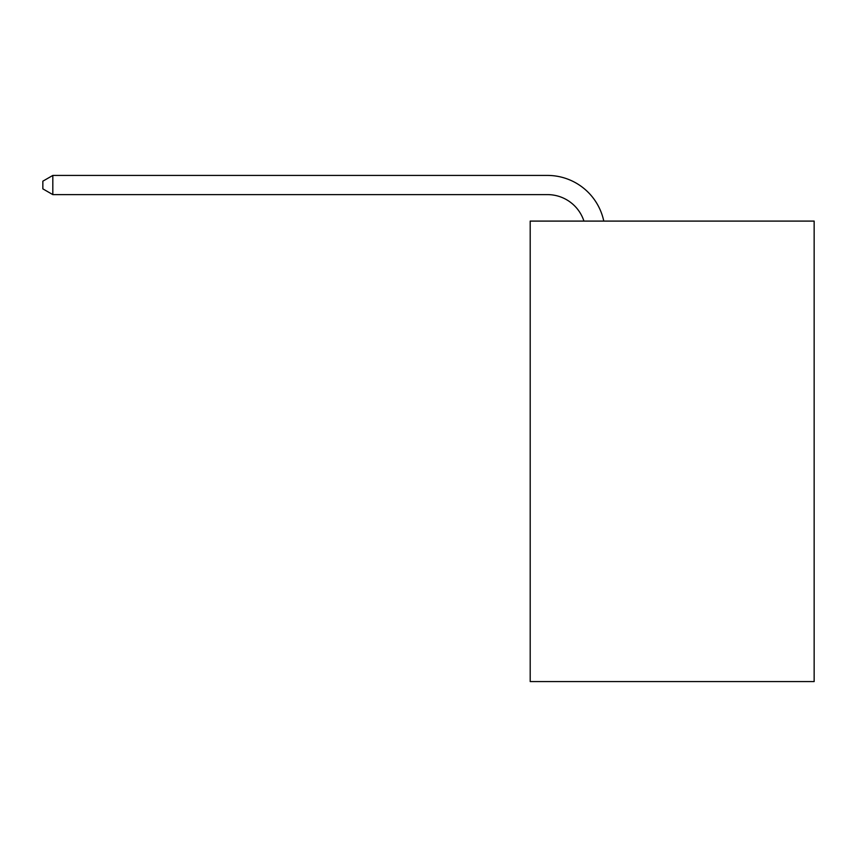 <?xml version="1.0" encoding="UTF-8"?>
<svg xmlns="http://www.w3.org/2000/svg" width="857" height="857" viewBox="0 0 857 857"><rect width="100%" height="100%" fill="white"/><g stroke="black" fill="none" stroke-linecap="round" stroke-linejoin="round"><path stroke-width="1.29" d="M814.15 221.095L814.15 681.572L530.194 681.572L530.194 221.095L814.15 221.095M547.452 194.614A38.372 38.372 0 0 1 583.938 221.095A38.372 38.372 0 0 0 547.452 194.614A38.372 38.372 0 0 1 583.938 221.095A38.372 38.372 0 0 0 547.452 194.614A38.372 38.372 0 0 1 583.938 221.095A38.372 38.372 0 0 0 547.452 194.614A38.372 38.372 0 0 1 583.938 221.095A38.372 38.372 0 0 0 547.452 194.614A38.372 38.372 0 0 1 583.938 221.095A38.372 38.372 0 0 0 547.452 194.614A38.372 38.372 0 0 1 583.938 221.095A38.372 38.372 0 0 0 547.452 194.614A38.372 38.372 0 0 1 583.938 221.095A38.372 38.372 0 0 0 547.452 194.614A38.372 38.372 0 0 1 583.938 221.095A38.372 38.372 0 0 0 547.452 194.614A38.372 38.372 0 0 1 583.938 221.095A38.372 38.372 0 0 0 547.452 194.614A38.372 38.372 0 0 1 583.938 221.095A38.372 38.372 0 0 0 547.452 194.614A38.372 38.372 0 0 1 583.938 221.095A38.372 38.372 0 0 0 547.452 194.614A38.372 38.372 0 0 1 583.938 221.095A38.372 38.372 0 0 0 547.452 194.614A38.372 38.372 0 0 1 583.938 221.095A38.372 38.372 0 0 0 547.452 194.614A38.372 38.372 0 0 1 583.938 221.095A38.372 38.372 0 0 0 547.452 194.614A38.372 38.372 0 0 1 583.938 221.095A38.372 38.372 0 0 0 547.452 194.614A38.372 38.372 0 0 1 583.938 221.095A38.372 38.372 0 0 0 547.452 194.614A38.372 38.372 0 0 1 583.938 221.095A38.372 38.372 0 0 0 547.452 194.614A38.372 38.372 0 0 1 583.938 221.095A38.372 38.372 0 0 0 547.452 194.614A38.372 38.372 0 0 1 583.938 221.095A38.372 38.372 0 0 0 547.452 194.614A38.372 38.372 0 0 1 583.938 221.095A38.372 38.372 0 0 0 547.452 194.614A38.372 38.372 0 0 1 583.938 221.095A38.372 38.372 0 0 0 547.452 194.614A38.372 38.372 0 0 1 583.938 221.095A38.372 38.372 0 0 0 547.452 194.614A38.372 38.372 0 0 1 583.938 221.095A38.372 38.372 0 0 0 547.452 194.614A38.372 38.372 0 0 1 583.938 221.095A38.372 38.372 0 0 0 547.452 194.614A38.372 38.372 0 0 1 583.938 221.095A38.372 38.372 0 0 0 547.452 194.614A38.372 38.372 0 0 1 583.938 221.095A38.372 38.372 0 0 0 547.452 194.614A38.372 38.372 0 0 1 583.938 221.095A38.372 38.372 0 0 0 547.452 194.614A38.372 38.372 0 0 1 583.938 221.095A38.372 38.372 0 0 0 547.452 194.614A38.372 38.372 0 0 1 583.938 221.095A38.372 38.372 0 0 0 547.452 194.614A38.372 38.372 0 0 1 583.938 221.095A38.372 38.372 0 0 0 547.452 194.614A38.372 38.372 0 0 1 583.938 221.095A38.372 38.372 0 0 0 547.452 194.614L52.823 194.614L42.85 188.861L42.85 181.181L52.823 175.428L547.452 175.428A57.558 57.558 0 0 1 603.778 221.095M52.823 194.614L52.823 175.428L547.452 175.428"/></g></svg>
